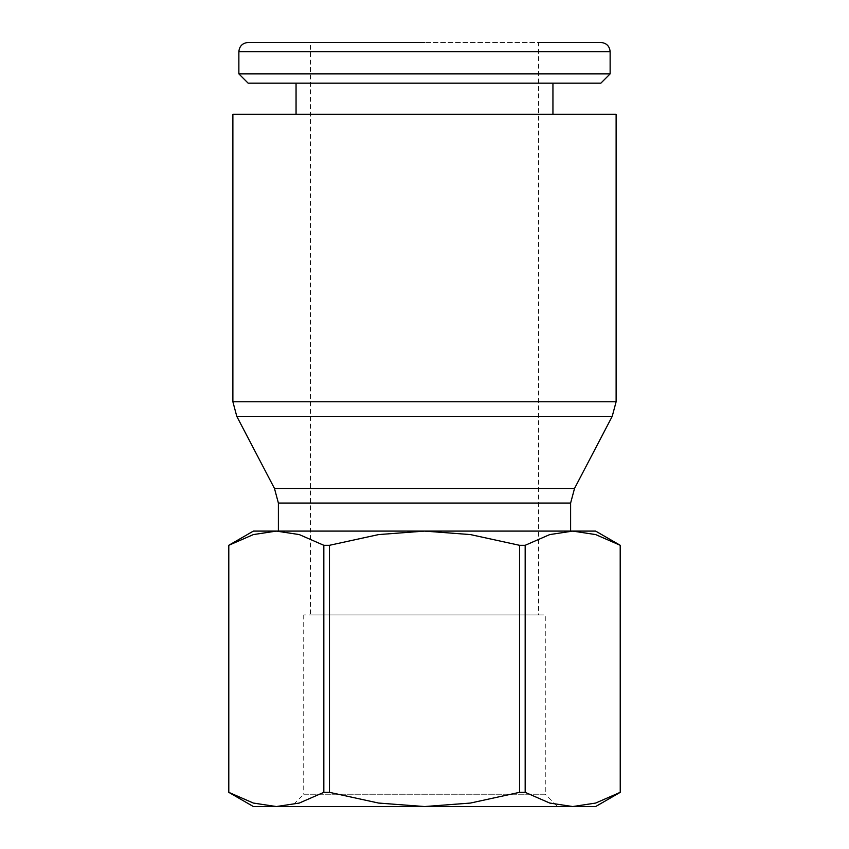 <?xml version="1.0" encoding="UTF-8"?>
<svg xmlns="http://www.w3.org/2000/svg" width="849" height="849" viewBox="0 0 849 849"><rect width="100%" height="100%" fill="white"/><g stroke="black" fill="none" stroke-linecap="round" stroke-linejoin="round"><path stroke-width="0.64" stroke-dasharray="4.25 3.18" d="M612.214 416.36L236.786 416.36M574.529 488.451L274.471 488.451M278.387 531.092L570.613 531.092L278.387 531.092M620.237 545.302L595.648 534.583L572.693 531.092L253.384 531.092M595.616 531.092L572.693 531.092L549.727 534.583L525.17 545.302L519.535 545.302L519.535 792.34L525.17 792.34L525.17 545.302M323.83 545.302L323.83 792.34L329.465 792.34L329.465 545.302L323.83 545.302L299.272 534.583L276.307 531.092L253.352 534.583L228.763 545.302M595.616 806.55L572.693 806.55L595.648 803.058L620.237 792.34M228.763 792.34L253.352 803.058L276.307 806.55L253.384 806.55M228.795 792.34L228.795 545.302M620.205 545.302L620.205 792.34M600.859 42.45L424.5 42.45L538.574 42.45L538.574 614.931L310.426 614.931L310.426 42.45M552.943 114.307L296.057 114.307L552.943 114.307M296.057 83.17L552.943 83.17L296.057 83.17M303.73 614.931L303.73 794.229L545.27 794.229L545.27 614.931L303.73 614.931L545.27 614.931M291.409 806.55L557.591 806.55L545.27 794.229L303.73 794.229L291.409 806.55L557.591 806.55M310.426 614.931L538.574 614.931M600.859 83.17L248.141 83.17M610.134 73.884L238.866 73.884M424.5 42.45L248.141 42.45M329.465 792.34L378.58 803.058L424.5 806.55L276.307 806.55L299.272 803.058L323.83 792.34M519.535 545.302L470.42 534.583L424.5 531.092L378.58 534.583L329.465 545.302M525.17 792.34L549.727 803.058L572.693 806.55L424.5 806.55L470.42 803.058L519.535 792.34M616.119 114.307L232.881 114.307M616.119 401.747L232.881 401.747M570.613 503.064L278.387 503.064M610.134 51.736L238.866 51.736"/><path stroke-width="1.27" d="M278.387 531.092L278.387 503.064L274.471 488.451L236.786 416.36L232.881 401.747L232.881 114.307L616.119 114.307L616.119 401.747L612.214 416.36L574.529 488.451L570.613 503.064L570.613 531.092M236.786 416.36L612.214 416.36M274.471 488.451L574.529 488.451M620.237 545.302L595.616 531.092L572.693 531.092L595.648 534.583L620.237 545.302L620.237 792.34L620.205 545.302M228.763 545.302L253.352 534.583L276.307 531.092L253.384 531.092L228.763 545.302L228.763 792.34L253.384 806.55L276.307 806.55L253.352 803.058L228.763 792.34M323.83 792.34L323.83 545.302L329.465 545.302L329.465 792.34L323.83 792.34L299.272 803.058L276.307 806.55L595.616 806.55L620.237 792.34M538.574 42.45L600.859 42.45C606.547 43.055 609.635 46.143 610.134 51.736L610.134 73.884L600.859 83.17L248.141 83.17L238.866 73.884L238.866 51.736L610.134 51.736M238.866 73.884L610.134 73.884M296.057 114.307L296.057 83.17M552.943 83.17L552.943 114.307M238.866 51.736C239.365 46.143 242.453 43.055 248.141 42.45L424.5 42.45M323.83 545.302L299.272 534.583L276.307 531.092L572.693 531.092L549.727 534.583L525.17 545.302L525.17 792.34L519.535 792.34L519.535 545.302L525.17 545.302M228.795 545.302L228.795 792.34M519.535 792.34L470.42 803.058L424.5 806.55L378.58 803.058L329.465 792.34M620.205 792.34L595.648 803.058L572.693 806.55L549.727 803.058L525.17 792.34M329.465 545.302L378.58 534.583L424.5 531.092L470.42 534.583L519.535 545.302M232.881 401.747L616.119 401.747M278.387 503.064L570.613 503.064"/></g></svg>
